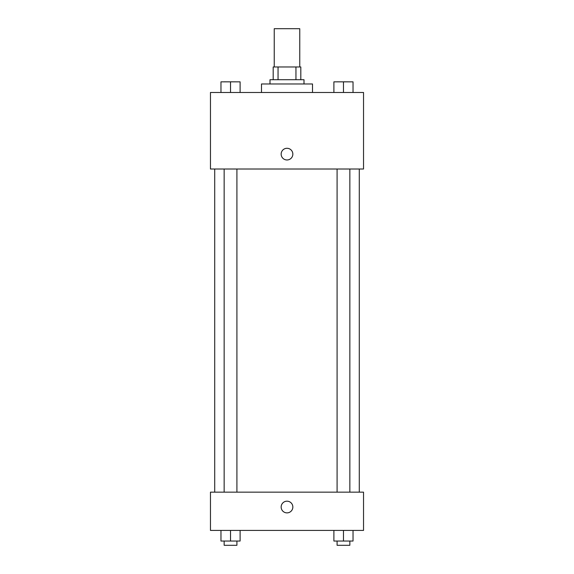 <?xml version="1.0" encoding="UTF-8"?>
<svg xmlns="http://www.w3.org/2000/svg" width="574" height="574" viewBox="0 0 574 574"><rect width="100%" height="100%" fill="white"/><g stroke="black" fill="none" stroke-linecap="round" stroke-linejoin="round"><path stroke-width="0.86" d="M299.757 66.964L299.757 28.7L274.243 28.7L274.243 66.964M278.053 79.721L278.053 66.964L273.181 66.964L273.181 79.721L273.181 66.964M278.053 66.964L300.819 66.964L300.819 79.721M295.947 79.721L295.947 66.964M269.995 83.976L269.995 79.721L304.005 79.721L304.005 83.976M312.514 92.479L312.514 83.976L261.486 83.976L261.486 92.479M210.464 92.479L363.536 92.479L363.536 169.014L210.464 169.014L210.464 92.479M281.152 154.126A5.848 5.848 0 0 1 289.92 149.068A5.848 5.848 0 0 1 289.92 159.192A5.848 5.848 0 0 1 281.152 154.126M210.464 492.155L363.536 492.155L363.536 530.419L210.464 530.419L210.464 492.155M287 512.876A5.848 5.848 0 0 1 281.934 504.108A5.848 5.848 0 0 1 292.066 504.108A5.848 5.848 0 0 1 287 512.876M333.896 530.419L333.896 541.045L353.032 541.045L353.032 530.419L353.032 541.045M343.467 541.045L343.467 530.419M349.846 541.045L349.846 545.3L337.089 545.3L337.089 541.045M220.968 530.419L220.968 541.045L240.104 541.045L240.104 530.419L240.104 541.045M230.533 541.045L230.533 530.419M236.911 541.045L236.911 545.3L224.154 545.3L224.154 541.045M333.896 92.479L333.896 81.845L353.032 81.845L353.032 92.479L353.032 81.845M343.467 92.479L343.467 81.845L337.089 81.817M349.846 81.845L343.467 81.817M220.968 92.479L220.968 81.845L240.104 81.845L240.104 92.479L240.104 81.845M230.533 92.479L230.533 81.845L224.154 81.817M236.911 81.845L230.533 81.817M359.281 492.155L359.281 169.014M214.719 492.155L214.719 169.014M337.089 169.014L337.089 492.155M349.846 169.014L349.846 492.155M236.911 492.155L236.911 169.014M224.154 492.155L224.154 169.014"/></g></svg>
